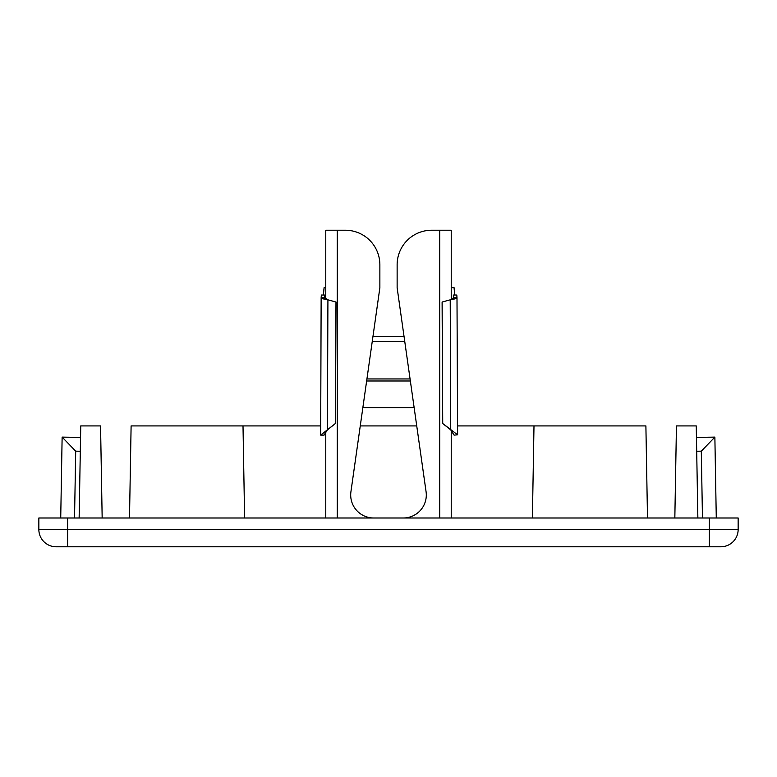 <?xml version="1.0" encoding="UTF-8"?>
<svg xmlns="http://www.w3.org/2000/svg" width="777" height="777" viewBox="0 0 777 777"><rect width="100%" height="100%" fill="white"/><g stroke="black" fill="none" stroke-linecap="round" stroke-linejoin="round"><path stroke-width="1.17" d="M60.723 518.006L62.131 437.111L80.546 437.432M709.372 518.006L709.372 529.516L38.85 529.516A17.269 17.269 0 0 0 56.119 546.775A17.269 17.269 0 0 1 38.85 529.516L38.85 518.006L738.15 518.006L738.15 529.516A17.269 17.269 0 0 1 720.881 546.775L67.628 546.775L67.628 518.006M102.166 518.006L100.554 425.913L80.75 425.913L79.137 518.006M62.131 437.111L75.699 451.165L80.303 451.243M532.391 518.006L533.993 425.913L457.575 425.913M416.734 425.913L360.266 425.913M320.571 425.913L131.109 425.913L129.497 518.006M533.993 425.913L645.891 425.913L647.503 518.006M325.767 298.912L325.767 230.225L337.276 230.225L337.276 518.006M325.767 518.006L325.767 431.808M439.724 518.006L439.724 230.225L451.233 230.225L451.233 299.417M451.233 430.458L451.233 518.006M244.609 518.006L243.007 425.913M674.834 518.006L676.446 425.913L696.25 425.913L697.863 518.006M696.697 451.243L701.301 451.165L714.869 437.111L701.301 451.165L702.466 518.006M373.718 517.997A23.019 23.019 0 0 1 350.922 491.744L379.866 287.781L379.866 264.753A34.538 34.538 0 0 0 345.338 230.225L337.276 230.225M439.724 230.225L431.662 230.225A34.538 34.538 0 0 0 397.134 264.753L397.134 287.781L426.078 491.744A23.019 23.019 0 0 1 403.282 517.997M56.119 546.775L67.628 546.775M321.144 297.814L320.668 435.11L321.144 297.776L324.601 297.785L327.923 299.835C323.747 299.145 321.484 298.455 321.144 297.776L321.328 295.027L324.786 295.046L324.786 298.242M414.141 407.595L362.859 407.595M324.601 297.785L324.786 295.046M320.668 435.11L335.421 423.465L335.975 302.03L327.923 299.835L327.399 429.904L324.048 435.12L320.668 435.11M453.35 298.242L453.35 295.046L453.535 297.814L450.155 299.835L442.103 302.039L442.657 423.465L450.738 429.904L454.089 435.12L457.614 434.819L442.657 423.465M453.35 295.046L456.808 295.027L456.993 297.795C456.653 298.455 454.39 299.145 450.213 299.835L450.155 299.835M323.397 295.037L324.126 287.5L323.232 295.037M453.535 297.785L456.993 297.776L457.614 434.838L456.993 297.814M450.738 429.904L450.213 299.835L442.162 302.03L442.715 423.465M324.126 287.5L325.767 287.665M335.975 302.03L327.981 299.835M335.421 423.465L336.033 302.039M327.399 429.904L335.479 423.465M366.637 381.002L410.363 381.002M451.233 294.648L451.68 299.232M454.904 295.037L454.021 287.5L454.739 295.037M366.929 378.953L410.071 378.953M454.021 287.5L451.233 287.781M74.534 518.006L75.699 451.165M709.372 546.775L709.372 529.516L738.15 529.516A17.269 17.269 0 0 1 720.881 546.775M372.241 341.482L404.759 341.482M716.277 518.006L714.869 437.111L696.454 437.432M404.059 336.587L372.941 336.587"/></g></svg>
